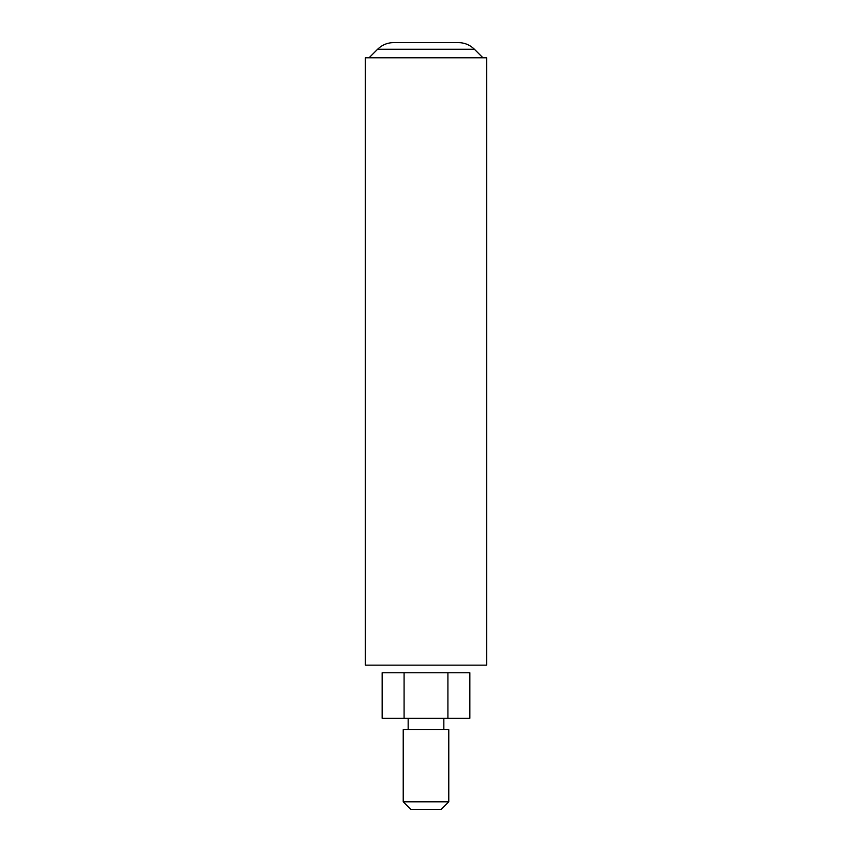 <?xml version="1.0" encoding="UTF-8"?>
<svg xmlns="http://www.w3.org/2000/svg" width="852" height="852" viewBox="0 0 852 852"><rect width="100%" height="100%" fill="white"/><g stroke="black" fill="none" stroke-linecap="round" stroke-linejoin="round"><path stroke-width="1.28" d="M448.78 801.807L441.187 809.4L410.813 809.4L403.22 801.807L448.78 801.807L448.78 729.685L403.22 729.685L403.22 801.807M447.918 718.3L447.918 672.739L469.835 672.739L469.835 718.3L382.165 718.3L382.165 672.739L404.082 672.739L404.082 718.3M447.918 672.739L404.082 672.739M443.839 718.3L443.839 729.685M426 57.787L365.263 57.787L365.263 665.146L486.737 665.146L486.737 57.787L426 57.787M474.426 49.267L377.574 49.267C382.058 44.911 387.426 42.696 393.677 42.6L458.323 42.6C464.574 42.696 469.942 44.911 474.426 49.267L482.946 57.787M408.161 718.3L408.161 729.685M377.574 49.267L369.054 57.787"/></g></svg>

